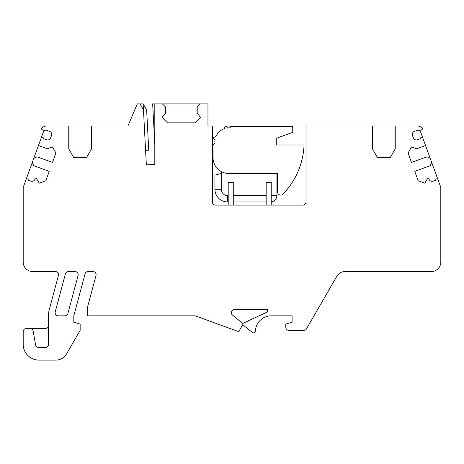 <?xml version="1.0" encoding="UTF-8"?>
<svg xmlns="http://www.w3.org/2000/svg" width="464" height="464" viewBox="0 0 464 464"><rect width="100%" height="100%" fill="white"/><g stroke="black" fill="none" stroke-linecap="round" stroke-linejoin="round"><path stroke-width="0.7" d="M271.231 195.617L276.927 195.617L276.927 173.472L277.559 173.472L228.839 173.472A15.817 15.817 0 0 1 213.017 157.656L213.017 145L214.919 143.103L214.919 141.839A13.92 13.92 0 0 1 215.052 139.902L213.457 138.127A15.817 15.817 0 0 1 213.666 137.356L215.928 136.619A13.92 13.92 0 0 1 224.303 128.673L225.156 126.452A15.817 15.817 0 0 1 225.939 126.283L227.621 127.971A13.92 13.92 0 0 1 228.839 127.919A1.897 1.897 0 0 0 230.736 126.017L207.959 126.017L207.959 103.872L200.361 103.872L197.2 107.039L197.2 113.326L200.68 117.479L195.303 122.856L167.463 122.856L162.081 117.479L165.561 113.326L165.561 107.039L162.4 103.872L154.808 103.872L154.808 164.442L146.351 164.882L143.469 109.898L139.989 103.872L137.315 103.872L127.919 126.017L119.376 126.017M437.564 178.53L436.079 179.069L435.51 180.287L433.132 181.151A3.161 3.161 0 0 1 429.078 179.261L428.643 178.072L427.489 178.495L424.78 183.181L418.186 180.78L414.752 171.349L430.209 165.723L431.723 162.475L440.8 187.421L440.8 262.056A9.489 9.489 0 0 1 431.311 271.544L345.042 271.544A9.489 9.489 0 0 0 336.823 276.289L306.501 328.808A3.161 3.161 0 0 1 303.763 330.391L288.944 330.391A3.161 3.161 0 0 1 285.783 327.224L285.783 324.098L292.111 322.161L292.111 315.839L271.231 315.839A15.817 15.817 0 0 0 255.42 331.047A1.897 1.897 0 0 1 252.329 332.45L242.759 324.696L238.74 331.656L195.28 315.839L87.737 315.839L87.737 306.344L95.996 275.529A3.161 3.161 0 0 0 92.939 271.544L88.114 271.544A3.161 3.161 0 0 0 85.057 273.888L73.817 315.839L73.817 322.161L80.144 324.098L80.144 330.391L66.63 353.8A12.656 12.656 0 0 1 55.668 360.128L39.017 360.128A15.817 15.817 0 0 1 23.2 344.311L23.2 331.656A3.161 3.161 0 0 1 26.361 328.489L45.344 328.489A3.161 3.161 0 0 0 48.511 325.328M420.036 130.372L422.414 136.909L420.929 137.454L420.361 138.666L417.391 139.751A3.161 3.161 0 0 1 413.337 137.86L412.467 135.482A3.161 3.161 0 0 1 414.358 131.428L417.333 130.343L418.551 130.912L421.793 129.729A0.951 0.951 0 0 0 422.188 128.221A6.328 6.328 0 0 0 417.385 126.017L372.464 126.017L372.464 148.886L377.528 157.656L390.183 157.656L395.241 148.886L395.241 126.017M212.384 126.017L212.384 201.944A3.161 3.161 0 0 0 215.551 205.111L302.864 205.111A3.161 3.161 0 0 0 306.031 201.944L306.031 126.017L372.464 126.017M143.469 109.898L143.15 103.872L139.989 103.872M154.808 144.93L152.656 103.872L154.808 103.872M162.4 103.872L200.361 103.872M143.15 103.872L146.636 109.91L148.747 150.185L145.586 150.348M430.209 158.317L426.961 156.803L411.504 162.429L408.071 152.992L411.58 146.914L416.666 148.764L425.552 145.534L431.723 162.475M78.068 275.529A3.161 3.161 0 0 0 75.011 271.544L68.463 271.544A3.161 3.161 0 0 0 65.407 273.888L55.233 311.854A3.161 3.161 0 0 0 58.29 315.839L64.838 315.839A3.161 3.161 0 0 0 67.895 313.49L78.068 275.529M422.414 136.909L425.552 145.534M234.5 309.511A3.161 3.161 0 0 0 232.51 315.131L242.759 323.431L267.432 311.924L267.432 309.511L234.5 309.511M390.183 157.656L377.528 157.656M38.448 145.534L47.334 148.764L52.42 146.914L55.929 152.992L52.496 162.429L37.039 156.803L33.791 158.317L41.586 136.909L43.071 137.454L43.639 138.666L46.609 139.751A3.161 3.161 0 0 0 50.663 137.86L51.533 135.482A3.161 3.161 0 0 0 49.642 131.428L46.667 130.343L45.449 130.912L42.207 129.729A0.951 0.951 0 0 1 41.812 128.221A6.328 6.328 0 0 1 46.615 126.017L127.919 126.017M277.559 173.472L277.559 191.945A3.161 3.161 0 0 0 282.994 194.143A75.296 75.296 0 0 0 304.065 145L276.289 145L276.289 138.336L292.743 132.344L292.743 126.649L230.736 126.649L230.736 126.017L306.031 126.017M91.536 126.017L91.536 148.886L86.472 157.656L73.817 157.656L68.759 148.886L68.759 126.017M32.277 162.475L33.791 165.723L49.248 171.349L45.814 180.78L39.22 183.181L36.511 178.495L35.357 178.072L34.922 179.261A3.161 3.161 0 0 1 30.868 181.151L28.49 180.287L27.921 179.069L26.436 178.53L33.791 158.317M30.038 328.489A3.161 3.161 0 0 1 33.153 331.105L35.577 344.856A3.161 3.161 0 0 0 38.692 347.472L45.344 347.472A3.161 3.161 0 0 0 48.511 344.311L48.511 315.004A18.983 18.983 0 0 1 49.155 310.091L58.418 275.529A3.161 3.161 0 0 0 55.361 271.544L32.689 271.544A9.489 9.489 0 0 1 23.2 262.056L23.2 187.421L26.436 178.53M228.201 195.617L227.569 195.617A6.328 6.328 0 0 1 221.247 189.289L221.247 171.529M41.586 136.909L43.964 130.372M86.472 157.656L73.817 157.656M233.264 195.617L266.168 195.617M271.231 205.111L271.231 182.329L266.168 182.329L266.168 205.111M266.168 201.944L233.264 201.944M228.201 201.944L227.569 201.944A12.656 12.656 0 0 1 214.919 189.289L214.919 175.166L221.247 173.472M276.927 195.617C276.625 199.16 274.729 201.26 271.231 201.915M228.201 205.111L228.201 182.329L233.264 182.329L233.264 205.111M227.569 195.617L227.569 201.944M221.247 189.289L214.919 189.289"/></g></svg>

